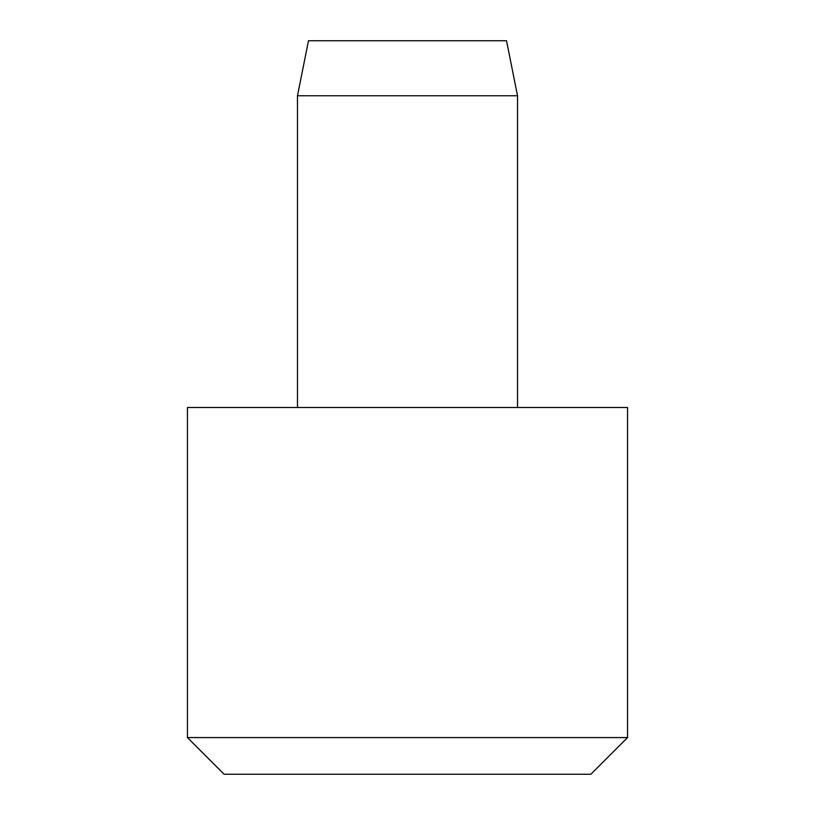 <?xml version="1.0" encoding="UTF-8"?>
<svg xmlns="http://www.w3.org/2000/svg" width="815" height="815" viewBox="0 0 815 815"><rect width="100%" height="100%" fill="white"/><g stroke="black" fill="none" stroke-linecap="round" stroke-linejoin="round"><path stroke-width="1.22" d="M517.525 407.5L517.525 95.763L506.523 40.75L308.478 40.75L297.475 95.763L297.475 407.5M627.55 737.575L627.55 407.5L187.45 407.5L187.45 737.575L224.125 774.25L590.875 774.25L627.55 737.575L187.45 737.575M297.475 95.763L517.525 95.763"/></g></svg>
